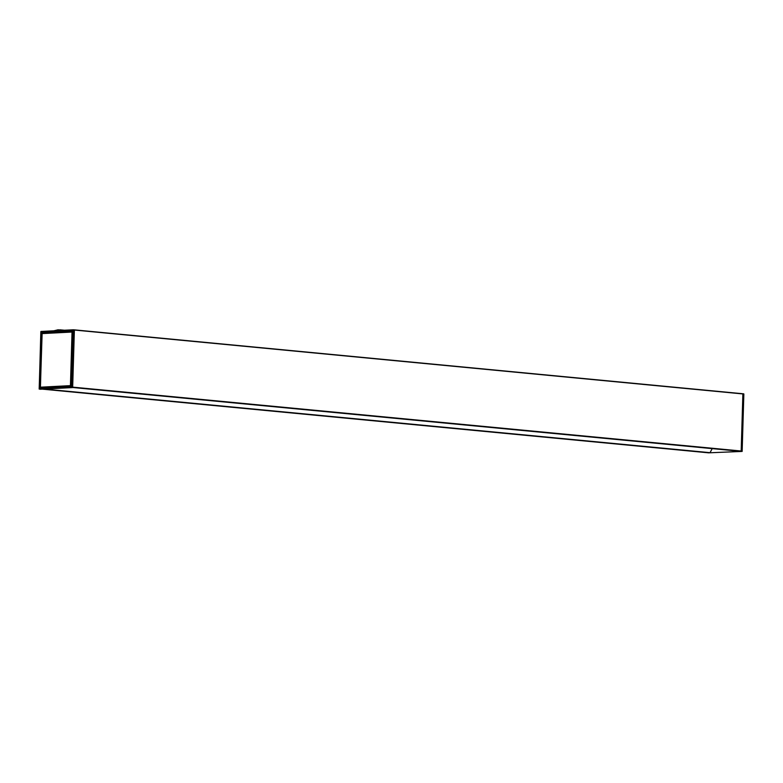 <?xml version="1.0" encoding="UTF-8"?>
<svg xmlns="http://www.w3.org/2000/svg" width="783" height="783" viewBox="0 0 783 783"><rect width="100%" height="100%" fill="white"/><g stroke="black" fill="none" stroke-linecap="round" stroke-linejoin="round"><path stroke-width="1.17" d="M712.187 448.61L709.995 452.78L43.574 389.082L709.995 452.78M739.955 451.184L72.662 387.487L739.671 451.243M708.635 452.828L742.147 451.419L743.801 393.898M742.901 393.741L743.733 393.849L742.891 393.741L741.168 451.478M742.881 393.741L741.227 451.028L740.219 451.204L72.662 387.399L740.238 451.204M709.731 452.75L42.331 389.141L708.752 452.838M73.436 329.78L74.375 329.966L72.662 387.448L39.179 389.034M40.099 389.259L72.574 387.575M62.386 330.348L58.089 329.78L53.538 330.886M72.643 331.346L71.018 386.254L72.574 331.268L41.479 333L42.135 333.049L40.354 387.967M72.594 332.061L70.92 385.686L72.036 332.041L72.604 331.835M70.999 385.686L40.432 387.194L42.018 333.597L42.135 333.049L72.613 331.463M70.999 385.921L40.432 387.194L42.018 333.597L72.036 332.041L70.441 385.637L40.462 387.194M74.375 329.966L73.318 329.897L71.791 387.34L739.896 451.223M73.406 329.78L40.98 331.463L74.297 329.839M40.892 331.581L73.318 329.897L71.615 387.34L39.179 389.024L40.892 331.581M41.479 333L40.021 387.859L41.656 333L72.604 331.326M39.845 387.849L40.785 387.252M70.93 386.381L40.099 387.976L70.989 386.244M40.471 387.957L70.979 386.293M72.525 331.816L42.497 333.46M39.199 389.102L40.853 331.581M742.969 393.869L743.85 393.976L742.147 451.419M710.23 452.76L43.799 389.063M710.308 452.701L44.259 389.043M72.486 331.14L41.656 332.736M40.011 388.094L70.842 386.499M40.922 387.507L70.92 385.95M42.135 333.48L72.134 331.923L42.018 333.597M743.811 393.966L742.108 451.409L741.256 451.351M742.803 393.751L74.336 329.858L742.813 393.751M74.365 330.034L742.92 393.937M72.672 387.135L741.227 451.028M43.231 389.092L709.662 452.789M72.672 387.272L741.139 451.165M59.86 329.809L64.431 330.24"/></g></svg>
